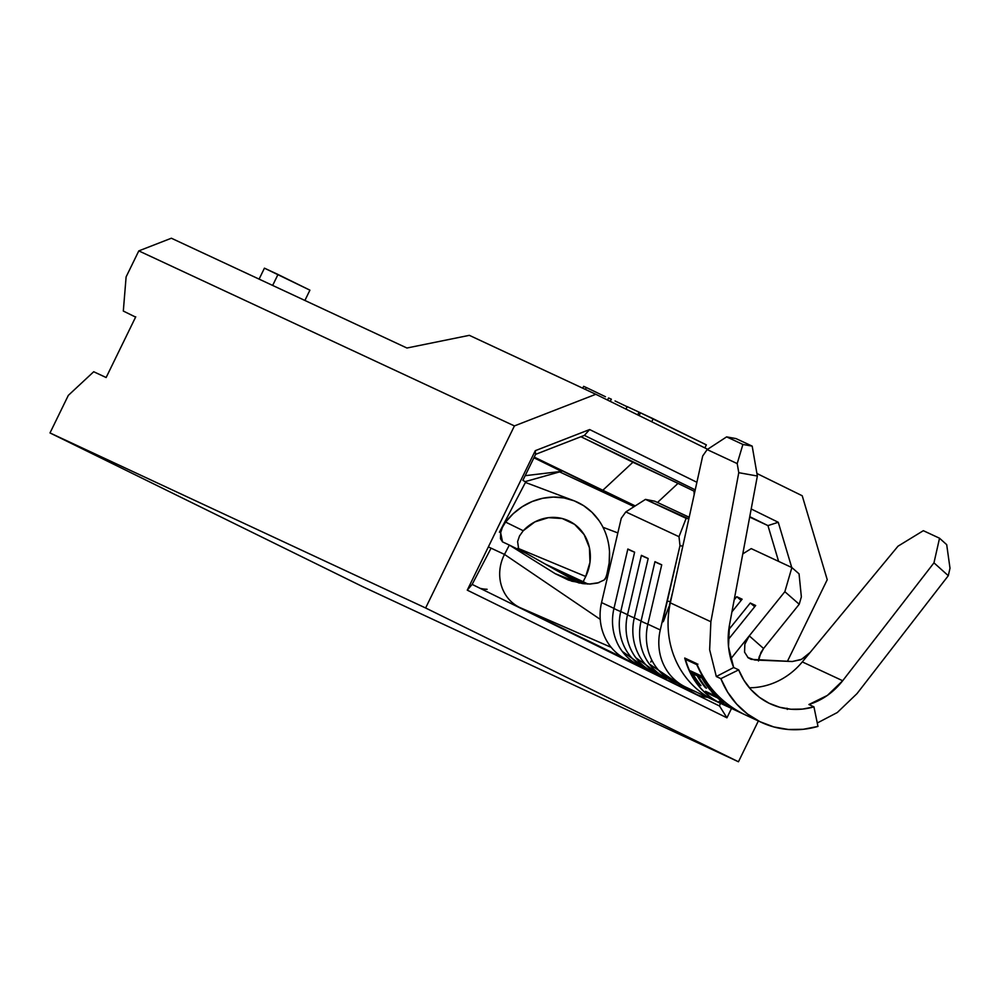 <?xml version="1.0" encoding="UTF-8"?>
<svg xmlns="http://www.w3.org/2000/svg" width="1000" height="1000" viewBox="0 0 1000 1000"><rect width="100%" height="100%" fill="white"/><g stroke="black" fill="none" stroke-linecap="round" stroke-linejoin="round"><path stroke-width="1.5" d="M695.638 693.962L683.888 688.487L695.638 693.962A39.875 36.75 115 0 0 707.638 697.325A39.875 36.75 -65 0 1 696.263 694.262A39.875 36.75 -65 0 1 695.638 693.962L678.538 683.838L695.638 693.962L644.638 668.9L695.638 693.962M857.025 693.6L837.3 712.525L817.275 723L837.3 712.525L857.025 693.6L948.3 575.7L857.025 693.6M810.175 652.4L802.3 661.912A70.738 65.213 115 0 1 749.338 687.763A70.738 65.213 115 0 0 802.3 661.912L842.688 680.738C833.562 692.35 822.3 700.275 808.913 704.513L827.4 695.4L842.688 680.738L933.962 562.837L948.3 575.7L950 568.2L946.7 544.663L939.538 538.225L923.337 530.688L939.538 538.225L933.962 562.837L842.688 680.738L802.3 661.912L898 546.188L810.175 652.4L801.6 659.287L792.288 661.513L751.125 659.35L748.138 657.763L744.562 652.138L744.85 644.212L746.562 639.963M714.737 700.638A91.312 84.175 -65 0 1 670.325 602.85L710.875 621.75L709.65 649.762L716.312 676.538L720.85 678.65L738.7 669.862L720.85 678.65L716.312 676.538L733.675 667.525L738.7 669.862L743.962 680.325L750.925 689.562L759.375 697.275L769.062 703.238L779.7 707.262L790.95 709.237L802.487 709.1L813.938 706.85L817.975 726.4A91.312 84.175 -65 0 1 761.5 722.425A91.312 84.175 -65 0 1 720.85 678.65L727.638 692.163L736.625 704.075L747.537 714.038L760.05 721.725L773.775 726.925L788.3 729.475L803.188 729.3L817.975 726.4L813.938 706.85L808.913 704.513L813.938 706.85A70.738 65.213 -65 0 1 770.2 703.775A70.738 65.213 -65 0 1 738.7 669.862L733.675 667.525C728.213 654.013 726.812 639.875 729.463 625.075L728.512 646.787L733.675 667.525L716.312 676.538L709.65 649.762L710.875 621.75L738.775 472.688L757.362 476.025L729.463 625.075L757.362 476.025L752.188 446.125L736 438.587L752.188 446.125L742.9 444.462L726.625 436.875L736 438.587L726.625 436.875L742.9 444.462L737.2 463.587L707.163 449.588L726.625 436.875L707.163 449.588L737.2 463.587L738.775 472.688L710.875 621.75L670.325 602.85L672.987 590.725L669.375 605.25M758.538 660.15L759.163 656.825L763.562 648.5L799.212 604.263L784.85 591.7L749.262 635.862L763.562 648.5L799.212 604.263L801.363 596.85L799.05 573.837L791.875 567.562L784.85 591.7L730.612 659.025L749.262 635.862L763.562 648.5L760.888 652.562L758.475 660.975M653.15 671.925A52.725 48.612 -65 0 1 627.525 614.688L620.75 611.538A52.725 48.612 115 0 0 646.375 668.763L647.7 669.388M626.337 659.412A52.725 48.612 115 0 0 627.175 659.812A52.725 48.612 -65 0 1 626.337 659.412L519.538 607.4L626.337 659.412A52.725 48.612 115 0 1 611.188 647.35L519.538 607.4A39.875 36.75 -65 0 1 504.5 554.412L488.363 546.9L504.5 554.412L509.338 545.062L504.5 554.412L600.237 619.362A52.725 48.612 115 0 0 611.188 647.35A52.725 48.612 115 0 0 626.337 659.412M601.55 602.587A52.725 48.612 115 0 0 600.237 619.362L504.5 554.412A39.875 36.75 -65 0 0 519.538 607.4L611.188 647.35A52.725 48.612 115 0 1 600.237 619.362A52.725 48.612 115 0 1 601.55 602.587L608.275 573.837L601.55 602.587L613.975 608.375L601.55 602.587M639.6 665.612A52.725 48.612 -65 0 1 613.975 608.375A52.725 48.612 115 0 0 624.15 653.787M666.7 678.238A52.725 48.612 -65 0 1 641.075 621L634.3 617.85A52.725 48.612 115 0 0 659.925 675.075L661.25 675.7M728.15 639.688L755.675 605.513L750.288 603L728.737 629.75L750.288 603L754.712 606.725L750.288 603L755.675 605.513L728.15 639.688M731.938 611.838L742.125 599.2L736.737 596.688L734.188 599.85L736.737 596.688L741.15 600.413L736.737 596.688L742.125 599.2L731.938 611.838M742.788 553.888L751.213 548.612L791.875 567.562L751.213 548.612L742.788 553.888M663.225 621.75L668.913 606.65L663.65 620.862L663.5 617.875L679.987 545.65L682.812 546.2L679.987 545.65L679 536.688L625.825 511.912L679 536.688L686.137 518.325L645.475 499.387L688.838 518.862L686.137 518.325L679 536.688L679.987 545.65L660.275 629.95L647.85 624.163A52.725 48.612 115 0 0 673.475 681.4L685.9 687.188A52.725 48.612 -65 0 1 660.275 629.95L647.85 624.163L661.725 564.812L654.95 561.663L641.075 621L634.3 617.85L648.175 558.5L641.4 555.337L627.525 614.688L620.75 611.538L634.625 552.188L627.85 549.025L613.975 608.375A52.337 4.487 13.2 0 0 620.75 611.538A52.337 4.487 -166.8 0 1 613.975 608.375L627.85 549.025A52.337 4.487 13.2 0 0 634.625 552.188A52.337 4.487 -166.8 0 1 627.85 549.025L634.625 552.188L620.75 611.538A52.725 48.612 -65 0 0 647.613 669.325M685.95 687.212A52.725 48.612 -65 0 1 685.9 687.188L714.95 700.738M507.788 601.925L519.538 607.4L507.788 601.925M519.462 536.05L523.237 530.737A42.438 39.125 -65 0 1 564.4 519.15A42.438 39.125 -65 0 1 585.725 576.5L583.188 581.712L587.888 584.025L583.188 581.712L585.725 576.5L589.987 562.288L589.412 547.7L584.075 534.525L574.625 524.375L562.238 518.525L548.413 517.663L534.862 521.912L523.237 530.737L505.6 522.075L513.288 513.625L522.225 506.712L532.1 501.538L542.6 498.3L553.362 497.088L564.025 497.938L574.25 500.85L583.688 505.7L592.025 512.337L598.975 520.538M609.5 551.575L609.175 562.925L606.9 574.15M584.038 583.763L561.95 573.45L584.038 583.763M558.125 571.3L585.075 583.862L558.125 571.3M585.725 576.5L517.85 548.263L585.725 576.5M605.25 579.05A63.025 58.1 115 0 0 572.087 500.05A63.025 58.1 115 0 0 505.6 522.075L502.375 527.4L500.662 532.688L500.487 538.737L502.562 541.9L509.338 545.062L502.562 541.9M583.188 581.712L545.275 564.075L583.188 581.712M587.163 584L549.462 566.425L587.163 584M651.737 660.013L650.738 662.05M480.125 588.325A39.875 36.75 115 0 0 487.125 589.288M526.375 553.438L509.338 545.062L526.375 553.438L575.325 580.988L526.375 553.438M608.275 573.837L621.263 518.288L608.275 573.837L604.225 579.95L597.537 583.062L590.225 584.025L582.85 583.638L568.513 580.1L555.175 573.663L579.362 583.088L555.175 573.663L509.338 545.062L555.175 573.663L571.85 581.225L589.513 584.038L598.975 582.638M502.512 541.875L500.662 532.688L502.375 527.4L505.6 522.075L523.237 530.737L519.475 536.05L517.6 541.6L518.763 549.688M689.188 517.238L654.825 501.225L689.188 517.238M645.475 499.387L654.825 501.225L645.475 499.387L625.825 511.912L645.475 499.387M621.263 518.288L625.825 511.912L621.263 518.288M663.5 617.875L667.038 601.05L670.375 601.688L667.038 601.05L660.275 629.95A52.725 48.612 115 0 0 685.763 687.125M801.363 596.85L799.05 573.837L791.875 567.562L784.85 591.7L799.212 604.263L801.363 596.85M679.912 683.812A52.725 48.612 -65 0 1 647.85 624.163A52.337 4.487 -166.8 0 1 641.075 621A52.725 48.612 115 0 0 651.25 666.413M647.85 624.163L661.725 564.812A52.337 4.487 -166.8 0 1 654.95 561.663L641.075 621A52.337 4.487 13.2 0 0 647.85 624.163M654.95 561.663A52.337 4.487 13.2 0 0 661.725 564.812L654.95 561.663M661.162 675.638A52.725 48.612 -65 0 1 634.3 617.85A52.337 4.487 -166.8 0 1 627.525 614.688A52.725 48.612 115 0 0 637.7 660.1M634.3 617.85L648.175 558.5A52.337 4.487 -166.8 0 1 641.4 555.337L627.525 614.688A52.337 4.487 13.2 0 0 634.3 617.85M641.4 555.337A52.337 4.487 13.2 0 0 648.175 558.5L641.4 555.337M805.7 656.7L800.575 659.762L792.288 661.513L754.712 660L747.738 657.425M702.7 455.975L672.987 590.725L702.7 455.975L707.163 449.588L702.7 455.975M898 546.188L923.337 530.688L898 546.188M721.55 703.8L714.975 700.738A91.312 84.175 115 0 1 670.325 602.85L672.95 590.925M743.35 713.95L744.663 714.575L743.35 713.95C721.8 702.962 706.263 686.2 696.737 663.637L684.725 658.037L696.737 663.637M719.825 702.987C702.125 693.787 690.425 678.812 684.725 658.037C690.425 678.812 702.125 693.787 719.825 702.987L721.438 703.75M939.538 538.225L946.7 544.663L950 568.2L948.3 575.7L933.962 562.837L939.538 538.225M737.2 463.587L742.9 444.462L752.188 446.125L757.362 476.025L738.775 472.688L737.2 463.587M748.138 657.763L744.562 652.138L744.85 644.212L749.262 635.862M663.65 620.862L663.062 621.538L663.65 620.862M787.3 709.425L787 708.225L787.3 709.425M744.45 714.475L742.875 713.725C721.7 703.037 706.338 686.675 696.775 664.638L697.913 664.137L696.775 664.638L685.487 659.375L686.625 658.875L685.487 659.375C691.275 679.663 702.887 694.262 720.288 703.2L727.125 706.413L719.663 702.1L719.163 701.375L720.575 701.85L738.962 711.912L722.688 703.337L725.362 705.487L737.8 711.375M742.875 713.725C721.7 703.037 706.338 686.675 696.775 664.638L685.487 659.375C691.275 679.663 702.887 694.262 720.288 703.2M734.137 709.575L722.688 703.337L723.375 702.25M715.662 696.038A91.312 84.175 -65 0 1 711.2 691.275L712.362 691.812A91.312 84.175 115 0 0 723.713 702.625L722.55 702.087A91.312 84.175 -65 0 1 717.6 697.887L707.463 693.162A91.312 84.175 -65 0 1 705.525 691.312L715.662 696.038L705.525 691.312A91.312 84.175 115 0 0 707.463 693.162L717.6 697.887A91.312 84.175 115 0 0 722.55 702.087L723.713 702.625A91.312 84.175 115 0 1 712.362 691.812L711.2 691.275A91.312 84.175 115 0 0 715.662 696.038L715.662 696.038M690.438 670.85L701.737 676.112A91.312 84.175 115 0 0 711.125 690.337L709.963 689.8A91.312 84.175 -65 0 1 701.875 677.975L698.4 676.35A91.312 84.175 115 0 0 706.488 688.175L705.337 687.638A91.312 84.175 -65 0 1 697.25 675.812L692.9 673.787A91.312 84.175 115 0 0 700.987 685.612L699.825 685.075A91.312 84.175 -65 0 1 690.438 670.85A91.312 84.175 115 0 0 699.825 685.075L700.987 685.612A91.312 84.175 115 0 1 692.9 673.787L697.25 675.812A91.312 84.175 115 0 0 705.337 687.638L706.488 688.175A91.312 84.175 115 0 1 698.4 676.35L701.875 677.975A91.312 84.175 115 0 0 709.963 689.8L711.125 690.337A91.312 84.175 115 0 1 701.737 676.112L690.438 670.85M702.5 677.55L701.875 677.975L702.5 677.55M702.163 676.925L699.45 675.65L698.4 676.35L699.45 675.65L702.163 676.925M698.838 676.062A90.025 82.987 -65 0 1 698.288 675.113L697.25 675.812L698.288 675.113L693.95 673.088L692.9 673.787L693.95 673.088L698.288 675.113A90.025 82.987 115 0 0 698.838 676.062M693.337 673.5A90.025 82.987 -65 0 1 692.325 671.725A90.025 82.987 115 0 0 693.337 673.5M708.037 692.487L707.463 693.162L708.037 692.487M730.088 706.35L729.562 707.525C722.25 703.888 719.963 702.487 722.688 703.337L721.538 702.987M740.263 712.513L720.575 701.85L719.663 702.1L720.337 701.012L719.663 702.1L728.425 707M720.575 701.85L719.663 702.1M406.938 348.013L171.35 238.225L138.8 250.888L126.112 276.887L123.312 311.05L135.612 317.1L123.312 311.05L126.112 276.887L138.8 250.888L514.412 425.925L595.812 394.288L469.325 335.337L406.938 348.013L469.325 335.337L595.812 394.288L707.65 449.275L595.812 394.288L514.412 425.925L425.625 607.987L514.412 425.925L138.8 250.888L171.35 238.225L406.938 348.013M802.225 495.763L756.925 473.5L802.225 495.763L827.237 579.712L787.438 661.312L827.237 579.712L802.225 495.763M767.95 525.6L749.675 517.087L767.95 525.6L778.263 522.288L751.2 508.975L778.263 522.288L791.737 567.487L778.263 522.288L767.95 525.6L749.762 516.663L767.95 525.6L778.612 561.375L767.95 525.6M694.862 491.538L580.938 436.725L632.9 462.262L602.438 490.625L635.237 505.913L534.237 457.1L602.438 490.625L632.9 462.262L678.075 483.312L657.5 502.475L678.075 483.312L694.038 491.163L694.163 494.712L694.038 491.163L694.862 491.538M584.4 435.375L695.225 489.85L584.4 435.375L535.575 454.363L535.288 450.675L467.262 590.15L726.938 717.812L731.5 708.45L726.938 717.812L467.262 590.15L472.15 584.4L719.538 706.012L472.15 584.4L491.087 548.162L472.15 584.4L467.262 590.15L535.288 450.675L589.637 429.55L535.288 450.675L535.575 454.363L522.888 480.363L525.7 481.95L499.425 532.225L525.7 481.95L522.888 480.363L535.575 454.363L584.4 435.375L589.637 429.55L584.4 435.375M634.125 506.625L559.625 471.9L634.125 506.625M561.538 471.362L525.15 481.637L561.538 471.362L525.163 475.688L561.538 471.362L533.9 457.775L561.538 471.362M106.137 377.525L93.713 371.737L68.325 395.375L50 432.938L362.825 586.725L50 432.938L425.625 607.987L738.45 761.775L425.625 607.987L50 432.938L68.325 395.375L93.713 371.737L106.137 377.525L135.738 316.837L106.137 377.525M758.35 720.962L738.45 761.775L362.825 586.725L738.45 761.775L758.35 720.962M696.9 482.287L589.637 429.55L696.9 482.287M719.538 706.012L720.325 703.238L719.538 706.012L726.938 717.812L719.538 706.012M704.862 447.9L706.35 444.862L653.2 418.738L651.725 421.775L653.2 418.738L640.475 412.812L639.125 415.588L640.475 412.812L706.35 444.862L704.862 447.9M625.95 409.113L627.175 406.613L625.95 409.113M637.688 414.875L639.025 412.137L627.175 406.613L639.025 412.137L637.688 414.875M640.462 412.837L639.025 412.137L640.462 412.837M610.275 401.4L611.35 399.2L608.562 397.962L611.35 399.2L610.275 401.4M627.112 406.737L615.05 400.95M609.438 398.462L608.575 397.962L607.537 400.05M617.825 402.275L627.688 407.013M587.612 388.137L597.238 392.738M602.112 395.1L603.025 395.538M605.475 396.725L586.325 387.537L585.4 389.438L586.325 387.537L583.638 386.337L585.262 387.05M584.35 386.75L583.65 386.337L582.725 388.188M304.9 300.462L309.913 290.163L278 274.475L272.65 285.438L278 274.475L264.438 268.163L309.913 290.163L304.9 300.462M259.1 279.125L264.438 268.163L259.1 279.125M684.2 688.65L696.263 694.262M627.175 659.812L634.15 663.075M617.837 532.925L603.013 527.288M573.062 500.387L525.45 482.438M649.388 664.062L678.925 683.938M635.837 657.75L663.15 677M622.288 651.425L649.6 670.675M761.5 722.425L744.65 714.575M744.188 714.362L738.962 711.912M722.288 701.9L721.612 702.987"/></g></svg>
